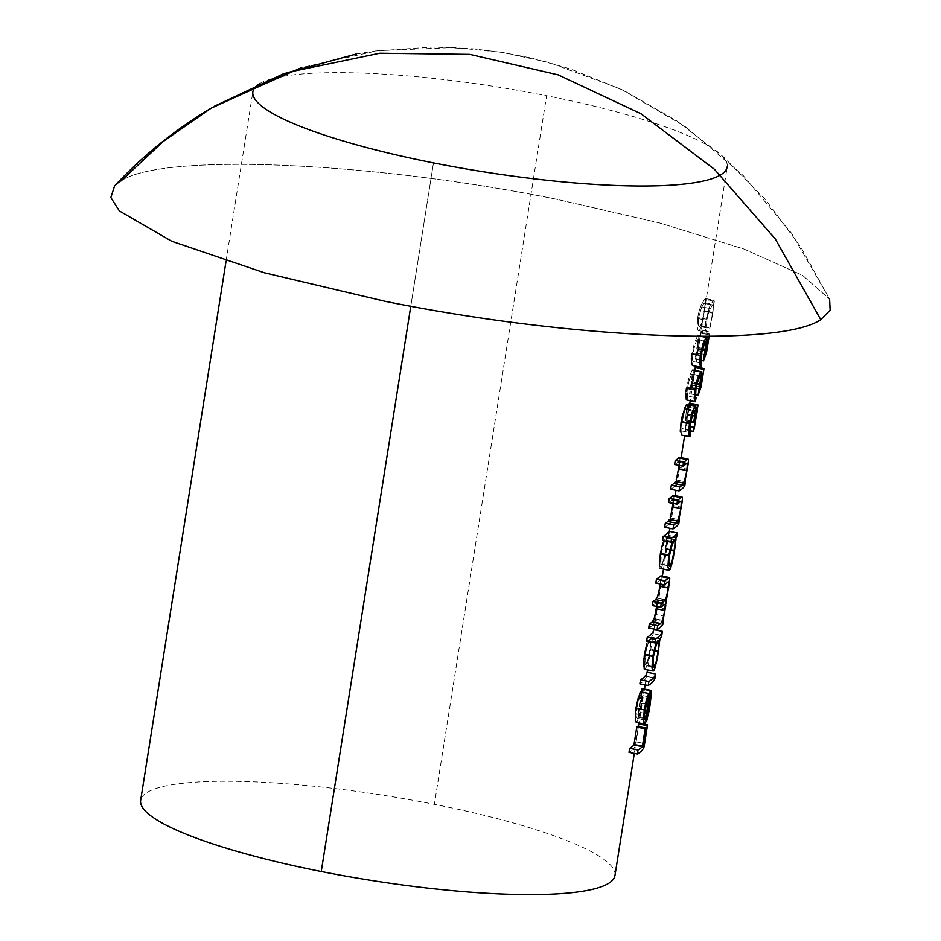 <?xml version="1.0" encoding="UTF-8"?>
<svg xmlns="http://www.w3.org/2000/svg" width="941" height="941" viewBox="0 0 941 941"><rect width="100%" height="100%" fill="white"/><g stroke="black" fill="none" stroke-linecap="round" stroke-linejoin="round"><path stroke-width="0.71" stroke-dasharray="4.71 3.53" d="M121.013 180.943L114.579 185.942L121.013 180.943C162.087 152.748 371.001 161.534 556.766 199.292L659.276 222.852L743.872 249L802.508 275.29L829.621 299.191L802.508 275.29L743.872 249L659.276 222.852L556.766 199.292C371.001 161.534 162.087 152.748 121.013 180.943L163.452 141.326L211.055 108.227L163.452 141.326L121.013 180.943M433.483 162.899L410.782 306.213L433.483 162.899M614.967 875.471A240.108 42.98 9 0 0 434.377 804.332L546.603 95.735A240.108 42.98 -171 0 1 727.193 166.875L695.634 366.178M696.999 348.935L702.268 349.981L696.999 348.935L697.846 341.689L697.14 339.689L704.021 341.054L697.14 339.689L695.034 344.23L693.011 352.816L700.445 354.286L693.011 352.816C692.27 358.815 692.317 361.709 693.141 361.509L699.598 362.779L693.141 361.509L692.505 365.531L700.892 367.202L692.505 365.531L691.282 362.508L691.882 353.71L694.729 341.795L697.752 335.69L701.151 336.36L697.752 335.69L698.551 335.702L698.787 337.878L696.752 352.863L698.257 348.405L700.68 333.138A240.108 42.98 9 0 0 700.951 332.302L698.034 350.722L695.105 359.203L697.846 341.689L697.14 339.689L695.034 344.23L692.741 354.757L692.505 365.531L691.729 364.885M691.306 358.615L691.482 356.733M687.012 404.23L687.353 410.053L689.471 403.748L685.707 427.296L688.741 407.841L685.977 420.027A240.108 42.98 -171 0 1 685.342 420.792L686.518 409.112L685.942 408.488L685.366 409.311L682.166 421.345L681.59 435.095L680.284 430.613M686.036 405.159L686.659 404.395L687.577 405.806L695.987 407.477L687.577 405.806L687.353 410.053L695.787 411.723L687.353 410.053L688.93 404.03M670.321 522.09A240.108 42.98 -171 0 1 664.652 527.266A240.108 42.98 -171 0 0 670.321 522.09L678.779 523.772L670.321 522.09L670.957 518.056L670.321 522.09M670.274 519.067A240.108 42.98 9 0 0 670.957 518.056L678.99 519.655L670.957 518.056A240.108 42.98 9 0 1 670.274 519.067L678.708 520.738L670.274 519.067L671.698 512.821L670.274 519.067M672.38 509.175L672.991 505.482L672.38 509.175M673.368 502.988L672.991 505.482L681.449 507.152L672.991 505.482L674.003 496.33L673.368 502.988M673.862 495.531L674.003 496.33L673.862 495.531M672.674 495.954L673.556 495.366L672.674 495.954M671.815 500.189A240.108 42.98 -171 0 1 668.569 502.518A240.108 42.98 -171 0 0 671.815 500.189L680.202 501.859L671.815 500.189L672.439 499.671L681.296 501.118L672.933 499.471L671.815 500.189M672.862 504.035L672.933 499.471L681.272 501.13M654.36 622.824A240.108 42.98 -171 0 1 648.702 628A240.108 42.98 -171 0 0 654.36 622.824L662.829 624.495L654.36 622.824L655.007 618.79L654.36 622.824M654.348 619.754A240.108 42.98 9 0 0 655.007 618.79L663.064 620.39L655.007 618.79A240.108 42.98 9 0 1 654.348 619.754L662.217 621.319L654.348 619.754L655.606 614.426L654.348 619.754M655.936 612.709L655.606 614.426L664.064 616.108L655.606 614.426L656.853 607.38L655.936 612.709M657.124 605.639L656.853 607.38L665.311 609.05L656.853 607.38L657.677 601.111L657.124 605.639M657.759 599.182L657.677 601.111L657.759 599.182M659.053 592.418L657.583 598.276L665.287 599.805L657.583 598.276L660.417 584.902L659.053 592.418M661.041 580.479L660.617 583.596M660.876 575.833L661.3 576.61L660.876 575.833L660.088 576.386L660.911 575.833M660.159 584.337L660.464 580.197L659.453 580.409A240.108 42.98 -171 0 1 655.806 583.102A240.108 42.98 -171 0 0 659.453 580.409L667.851 582.067L659.453 580.409L660.276 579.856L668.686 581.526M660.217 583.973L660.276 579.856M656.665 598.488L657.065 597.817M655.712 603.028A240.108 42.98 -171 0 1 652.254 605.545A240.108 42.98 -171 0 0 655.712 603.028L664.111 604.698L655.712 603.028L656.7 602.369L665.287 604.251M656.3 608.768L656.9 603.899M646.491 676.308A240.108 42.98 -171 0 1 639.856 683.836A240.108 42.98 -171 0 0 646.491 676.308L655.03 678.002L646.491 676.308L647.126 672.274L646.491 676.308M635.587 745.013A240.108 42.98 -171 0 1 629.011 752.33A240.108 42.98 -171 0 0 635.587 745.013L644.115 746.707L635.587 745.013L639.045 723.135L635.587 745.013M635.951 741.814L638.374 726.546L635.951 741.814L643.409 743.296L635.951 741.814A240.108 42.98 9 0 1 634.575 744.19A240.108 42.98 9 0 0 635.951 741.814M637.398 726.346L634.575 744.19L643.009 745.86L634.575 744.19L637.398 726.346M637.116 705.985L636.14 716.219L637.28 718.336L641.444 692.011L637.28 718.336L644.938 719.853L637.28 718.336L636.14 716.219L636.728 708.197L645.114 709.855L648.502 696.752L640.115 695.081L637.116 705.985M638.539 696.587L640.303 691.788L640.115 695.081L636.728 708.197L645.114 709.855L644.479 716.513M635.398 711.537L635.857 708.279M635.763 722.041L635.116 719.43L636.775 722.241L635.763 722.041M642.538 688.706L641.938 688.965L643.009 689.518L642.75 695.681L640.445 710.243L638.433 718.736L636.21 722.465M644.632 669.474L653.595 670.921L645.197 669.251L647.761 662.182L650.219 649.231L658.688 650.913L650.219 649.231L651.525 637.128L659.959 638.81L651.525 637.128A240.108 42.98 -171 0 0 653.23 633.705L661.77 635.398L653.23 633.705L653.877 629.682L653.23 633.705A240.108 42.98 -171 0 1 651.525 637.128L647.761 662.182L645.797 668.404L644.173 669.039M643.879 658.041L647.914 640.409A240.108 42.98 -171 0 1 646.608 641.233A240.108 42.98 -171 0 0 647.914 640.409L656.289 642.068L647.914 640.409L646.879 643.503M661.147 568.529L669.545 570.187L661.147 568.529L663.723 561.448L666.181 548.509L674.638 550.179L666.181 548.509L667.522 536.358L675.956 538.029L667.522 536.358A240.108 42.98 -171 0 0 668.216 535.335L676.685 537.005L668.216 535.335L668.863 531.3L668.216 535.335A240.108 42.98 -171 0 1 667.522 536.358L663.723 561.448L661.147 568.529L660.594 568.752L661.147 568.529L659.547 565.388L660.123 568.305M659.841 557.319L663.864 539.675A240.108 42.98 -171 0 1 662.558 540.51A240.108 42.98 -171 0 0 663.864 539.675L672.25 541.334L663.864 539.675L662.829 542.769M676.332 484.097A240.108 42.98 -171 0 1 670.674 489.273A240.108 42.98 -171 0 0 676.332 484.097L684.789 485.779L676.332 484.097L676.979 480.075L676.332 484.097M676.297 481.074A240.108 42.98 9 0 0 676.979 480.075L685.013 481.663L676.979 480.075A240.108 42.98 9 0 1 676.297 481.074L684.73 482.745L676.297 481.074L677.72 474.829L676.297 481.074M678.39 471.182L679.014 467.489L678.39 471.182M679.39 464.995L679.014 467.489L687.471 469.171L679.014 467.489L680.014 458.349L679.39 464.995M679.873 457.538L680.014 458.349L679.873 457.538M678.696 457.961L679.567 457.385L678.696 457.961M677.826 462.207A240.108 42.98 -171 0 1 674.591 464.525A240.108 42.98 -171 0 0 677.826 462.207L686.224 463.866L677.826 462.207L678.896 461.466L687.306 463.137L678.955 461.49L677.826 462.207M678.873 466.054L678.955 461.49L687.283 463.137M689.635 393.738L695.387 394.879L689.635 393.738L692.564 385.257L701.092 386.951L692.564 385.257L695.481 366.837L692.564 385.257L689.635 393.738L692.247 374.353L690.718 375.706L688.424 382.846L687.095 391.115L687.671 396.043L687.036 400.066L685.813 397.043L686.412 388.257L689.259 376.329L692.282 370.225L693.082 370.236L693.317 372.413L691.282 387.41L694.776 370.389L692.788 382.94L700.539 384.481L692.788 382.94L691.282 387.41L699.728 389.08L691.282 387.41L692.223 381.964L700.669 383.646L692.223 381.964L693.317 372.413L693.082 370.236L692.282 370.225M685.836 393.15L686.001 391.268M697.046 321.74L699.198 310.648L701.351 304.637L705.515 298.579L704.386 310.753L700.845 328.08L699.069 330.432L697.61 330.056L697.046 321.74M259.634 83.655A240.108 42.98 -171 0 1 546.603 95.735L434.377 804.332A240.108 42.98 9 0 0 147.396 792.251A240.108 42.98 9 0 0 140.656 800.356M640.303 691.788L640.115 695.081L648.502 696.752M645.173 723.9L636.775 722.241L645.173 723.9M641.927 688.977L643.091 690.706L651.525 692.376L643.091 690.706L641.738 702.821L650.196 704.503L641.738 702.821L639.01 716.689L647.443 718.359L639.01 716.689L636.775 722.241M645.526 723.488L646.867 720.347M651.525 692.376L650.325 690.635M645.267 720.136L637.28 718.336M645.679 719.994L644.526 717.901M641.962 692.364L638.022 717.265L646.432 718.936L638.022 717.265L639.609 712.266L647.243 713.784L639.609 712.266L641.327 703.303L648.678 704.762L641.327 703.303L641.962 692.364L650.372 694.035L641.962 692.364L638.022 717.265L641.327 703.303L641.962 692.364M650.372 694.035L650.737 694.952M644.561 714.384L644.726 712.655M650.654 698.234L650.29 701.398M653.595 670.921L654.854 668.581M651.901 666.663L645.444 665.381L647.855 659.817L650.49 644.95L650.666 638.904L649.996 638.774L647.608 644.032L645.314 653.995L644.679 662.723L645.82 665.228L647.855 659.817L649.796 649.866L654.63 650.831L649.796 649.866L650.819 641.115L650.666 638.904L649.996 638.774L659.076 640.574M653.019 663.158L653.689 655.654L645.314 653.995L653.689 655.654L655.454 647.537M656.418 644.385L658.394 640.433L649.996 638.774L648.925 640.503L645.314 653.995L644.961 664.652L653.536 666.757L645.82 665.228M651.913 666.663L653.842 667.04L653.266 666.005M653.466 657.183L653.689 655.654M650.666 638.904L649.996 638.774M666.005 599.946L665.299 599.805L666.005 599.946M668.875 586.584L660.417 584.902L668.875 586.584M661.3 576.61L660.417 584.902M669.745 578.292L669.298 577.503M660.464 580.197L659.453 580.409M667.851 582.067L668.898 581.867M655.642 599.617L657.7 596.276M656.653 606.416L656.865 602.593M652.278 621.895L654.254 618.39M663.77 615.743L662.676 620.048M665.24 606.827L664.958 609.027M667.687 593.195L668.569 588.431M665.805 605.675L666.134 602.805M669.545 570.187L670.804 567.858M669.227 565.27L669.792 566.317L661.405 564.647L662.899 562.248L664.84 554.343L666.628 538.17L665.946 538.04L663.57 543.298L661.264 553.261L660.629 561.989L661.782 564.506L663.805 559.083L665.746 549.132L670.58 550.097L665.746 549.132L666.769 540.381L666.628 538.17L665.946 538.04L675.038 539.84M668.98 562.436L669.651 554.919L661.264 553.261L669.651 554.919L671.404 546.815M672.38 543.663L674.344 539.711L665.946 538.04L664.875 539.769L661.264 553.261L660.923 563.918L669.486 566.035L661.782 564.506M675.215 546.392L675.909 540.122M669.427 556.46L669.651 554.919M666.628 538.17L665.946 538.04M682.437 498.012L681.978 497.036L682.437 498.012M672.944 503.388L672.933 499.471M667.875 521.467L669.498 519.467M688.459 460.02L687.989 459.043L688.459 460.02M678.967 465.395L678.955 461.49M673.885 483.486L675.509 481.474M689.259 403.242L687.989 414.275L696.528 415.969L687.989 414.275L685.072 429.696L689.929 430.66L685.072 429.696L685.718 425.661L690.071 426.532L685.718 425.661L687.753 415.063L695.293 416.557L687.753 415.063L688.612 407.265L685.977 420.027A240.108 42.98 -171 0 1 685.342 420.792L686.507 411.993L685.942 408.488L683.931 413.217L682.166 421.345L681.59 435.095L680.319 431.696M693.541 431.378L694.199 428.99M684.895 407.477L687.059 404.23M693.294 409.112L692.188 412.076M690.612 432.731L682.225 431.06L690.612 432.731M689.894 430.155L688.73 429.919L689.894 430.155L690.541 423.003L682.166 421.345L690.541 423.003M688.718 429.919L681.519 428.484L688.718 429.919M692.858 413.17L694.34 410.147L685.942 408.488L694.928 410.782L694.705 410.123M686.518 409.112L685.942 408.488M690.729 421.862L685.342 420.792L690.729 421.862M694.411 421.697L685.977 420.027L694.411 421.697L697.081 408.947L688.612 407.265L697.081 408.947M696.493 408.723L688.612 407.265M694.717 415.651L694.434 417.863M697.34 410.711L697.963 405.053M701.739 374.095L701.139 371.66M695.423 401.736L687.036 400.066L695.423 401.736M691.529 383.469L696.799 384.516L691.529 383.469L692.376 376.224L691.67 374.224L698.551 375.588L691.67 374.224L689.565 378.764L687.542 387.351L694.976 388.821L687.542 387.351C686.801 393.35 686.848 396.243 687.671 396.043L696.069 397.702L687.671 396.043L687.036 400.066M695.928 389.009L697.199 382.94M698.551 335.702L697.752 335.69L698.551 335.702L698.787 337.878L697.693 347.429L706.138 349.111L697.693 347.429L696.752 352.863L705.197 354.545L696.752 352.863L698.257 348.405L706.009 349.934L698.257 348.405L700.68 333.138L709.185 334.82A248.847 44.545 -171 0 0 709.49 333.996A248.847 44.545 -171 0 1 709.185 334.82L700.68 333.138A240.108 42.98 9 0 0 700.951 332.302L709.49 333.996L709.114 336.337L709.49 333.996L700.951 332.302L698.034 350.722L706.562 352.416L698.034 350.722L695.105 359.203L700.857 360.344L695.105 359.203M709.185 334.82L708.938 336.337L709.185 334.82M707.209 339.56L706.609 337.125M701.539 363.167L699.598 362.791L701.539 363.167M701.398 354.475L702.668 348.405M699.751 329.844L698.269 330.597L697.41 329.632L697.469 318.446L705.856 320.105L705.221 327.197L706.656 332.267L708.161 331.514L699.751 329.844L708.161 331.514L710.384 326.374L712.925 312.447L704.386 310.753L701.904 324.669L699.751 329.844M714.36 301.308L713.96 300.25L712.996 301.002L709.737 306.284L705.856 320.105L697.469 318.446L699.198 310.648L701.351 304.637L704.574 299.344L712.996 301.002L709.737 306.284L705.856 320.105L705.244 328.009L706.091 331.844L707.114 332.244L709.279 329.762L710.384 326.374L714.36 301.308L704.574 299.344L705.868 299.626L704.386 310.753L712.925 312.447L714.031 300.261L705.585 298.579L705.868 299.626M705.091 303.32L703.939 303.367L701.739 306.848L698.587 317.635C697.987 322.669 697.975 325.468 698.563 326.009L700.386 325.809L702.127 322.057L704.162 311.447L712.666 313.141L710.596 323.739L708.808 327.48L700.386 325.809L708.808 327.48L706.973 327.703C706.362 327.186 706.362 324.386 706.962 319.305L710.126 308.507L712.361 305.037L713.56 304.99L712.666 313.141L704.162 311.447L705.091 303.32L703.939 303.367L713.56 304.99M701.739 306.848L710.126 308.507L701.739 306.848L698.587 317.635L706.962 319.305L698.587 317.635L698.563 326.009L707.491 328.186L706.515 324.786L707.456 316.658L709.126 310.836L712.361 305.037L703.939 303.367L701.739 306.848M712.361 305.037L713.219 304.413L713.584 305.484L713.36 308.354L710.596 323.739L708.808 327.48L706.973 327.703M698.563 326.009L699.457 326.503L700.386 325.809L702.127 322.057L704.997 305.496L705.021 302.99L703.939 303.367M356.404 53.978L375.33 51.002L432.613 47.05L473.358 48.838L502.565 52.484L549.144 62.529L620.919 89.124L685.119 126.553L742.955 175.249L791.675 233.403L829.621 299.191L800.815 247.001L765.174 199.257L723.453 156.865L676.567 120.695L623.377 90.301L570.046 68.811L530.759 57.919L501.859 52.367L454.468 47.532L377.988 50.649L301.826 67.517M214.96 105.933L211.337 108.05M695.528 366.849L690.165 400.713M689.777 403.16L684.625 435.695M681.143 457.679L675.967 490.332M675.12 495.66L669.945 528.313M669.463 531.418L663.452 569.317M662.382 576.115L653.995 629.047M653.889 629.682L647.502 670.051M647.149 672.286L645.15 684.883M644.491 689.094L639.104 723.041M639.092 723.147L634.305 753.376M226.04 261.245L252.882 91.759M211.055 108.227L214.607 106.133M650.396 638.598L658.806 640.256M666.357 537.864L674.756 539.522M686.201 408.394L694.599 410.053M692.011 374.083L698.634 375.388M698.281 335.466L702.833 336.36M697.481 339.548L704.103 340.854M698.269 330.597L706.656 332.267M704.821 302.743L713.278 304.413"/><path stroke-width="1.41" d="M211.055 108.227C175.226 129.529 143.067 155.43 114.579 185.942L110.862 197.539L119.401 210.937L171.685 241.249L264.397 272.784L384.987 301.285C570.764 339.042 779.677 347.841 820.752 319.634L775.278 238.943L714.431 169.274L640.962 113.743L558.178 74.868L469.794 54.39L379.799 53.237L292.239 71.457L211.055 108.227L292.239 71.457L379.799 53.237L469.794 54.39L558.178 74.868L640.962 113.743L714.431 169.274L775.278 238.943L820.752 319.634L775.278 238.943L714.431 169.274L640.962 113.743L558.178 74.868L469.794 54.39L379.799 53.237L292.239 71.457L211.055 108.227L292.239 71.457L379.799 53.237L469.794 54.39L558.178 74.868L640.962 113.743L714.431 169.274L775.278 238.943L820.752 319.634C779.677 347.841 570.764 339.042 384.987 301.285L264.397 272.784L171.685 241.249L119.401 210.937L110.862 197.539L114.579 185.942C143.067 155.43 175.226 129.529 211.055 108.227L163.452 141.326L121.013 180.943L163.452 141.326L211.337 108.05M829.621 299.191L830.138 310.236L820.752 319.634L830.138 310.236L829.621 299.191M226.04 261.245L140.656 800.356A240.108 42.98 9 0 0 321.246 871.495L410.782 306.213L321.246 871.495A240.108 42.98 9 0 0 608.215 883.575A240.108 42.98 9 0 0 614.967 875.471L634.305 753.376M727.193 166.875A240.108 42.98 -171 0 1 720.453 174.979A240.108 42.98 -171 0 1 433.483 162.899A240.108 42.98 -171 0 1 252.882 91.759A240.108 42.98 -171 0 1 259.634 83.655M691.482 356.733L691.882 353.71L700.269 355.38L691.882 353.71M691.729 364.885L691.306 358.615M688.471 405.512L689.435 403.136M694.152 429.214L697.963 405.23L695.787 411.723L695.987 407.477L695.046 406.053L687.012 404.23M680.284 430.613L682.213 416.145L686.036 405.159M674.003 496.33L673.556 495.366L672.674 495.954L681.084 497.624L672.674 495.954A240.108 42.98 9 0 1 669.216 498.483L677.591 500.142L669.216 498.483L668.569 502.518L676.955 504.176A248.847 44.545 9 0 0 680.202 501.859L681.355 501.141L680.884 508.54L677.908 521.126L676.261 523.137A248.847 44.545 -171 0 1 673.674 524.902L673.027 528.924L664.652 527.266L673.027 528.924A248.847 44.545 9 0 0 678.779 523.772L679.414 519.738A248.847 44.545 -171 0 1 678.708 520.738L682.213 501.682L682.437 498.012L681.978 497.036L681.084 497.624A248.847 44.545 -171 0 1 677.591 500.142L676.955 504.176L668.569 502.518L669.216 498.483A240.108 42.98 9 0 0 672.674 495.954L673.862 495.531M672.862 504.035L672.439 506.87L672.862 504.035M672.121 508.799L672.439 506.87L680.884 508.54L672.439 506.87L671.027 514.327L672.121 508.799M670.251 517.35L671.027 514.327L670.251 517.35M668.604 520.785L667.875 521.467L676.261 523.137L667.875 521.467A240.108 42.98 9 0 1 665.287 523.231L673.674 524.902L665.287 523.231L664.652 527.266L665.287 523.231A240.108 42.98 9 0 0 667.875 521.467L669.498 519.467L677.908 521.126L669.498 519.467M656.453 579.068A240.108 42.98 9 0 0 660.088 576.386L668.486 578.045L660.088 576.386A240.108 42.98 9 0 1 656.453 579.068L664.828 580.726L656.453 579.068L655.806 583.102L656.453 579.068M660.159 584.337L659.864 586.29L660.159 584.337M659.629 587.713L659.864 586.29L668.31 587.96L659.864 586.29L658.829 591.877L659.629 587.713M657.583 596.618L658.829 591.877L657.065 597.817M656.242 599.029L655.642 599.617L664.028 601.275L655.642 599.617A240.108 42.98 9 0 1 652.889 601.522L661.276 603.181L652.889 601.522L652.254 605.545L660.629 607.204A248.847 44.545 9 0 0 664.111 604.698L665.287 604.251L664.746 610.438L662.676 620.048L660.676 623.565A248.847 44.545 -171 0 1 657.712 625.624L657.077 629.658L648.702 628L657.077 629.658A248.847 44.545 9 0 0 662.829 624.495L663.464 620.472A248.847 44.545 -171 0 1 662.782 621.425L669.569 581.538L669.745 578.292L669.298 577.503L668.486 578.045A248.847 44.545 -171 0 1 664.828 580.726L664.193 584.761A248.847 44.545 9 0 0 667.851 582.067L668.898 581.867L667.275 593.524L666.134 597.911L664.028 601.275A248.847 44.545 -171 0 1 661.276 603.181L660.629 607.204L652.254 605.545L652.889 601.522A240.108 42.98 9 0 0 655.642 599.617L656.665 598.488M652.572 621.625L660.676 623.565L652.278 621.895A240.108 42.98 9 0 1 649.337 623.965L657.712 625.624L649.337 623.965L648.702 628L649.337 623.965A240.108 42.98 9 0 0 652.278 621.895L654.254 618.39L656.653 606.416M640.492 679.802A240.108 42.98 9 0 0 647.126 672.274L655.665 673.968L647.126 672.274A240.108 42.98 9 0 1 640.492 679.802L648.878 681.46L640.492 679.802L639.856 683.836L648.231 685.495A248.847 44.545 9 0 0 655.03 678.002L655.665 673.968A248.847 44.545 -171 0 1 648.878 681.46L648.231 685.495L639.856 683.836L640.492 679.802M638.774 723.97A240.108 42.98 9 0 0 639.045 723.135L647.584 724.829L639.045 723.135A240.108 42.98 9 0 1 638.774 723.97L647.279 725.652L638.774 723.97L638.374 726.546L638.774 723.97M636.763 727.111A240.108 42.98 9 0 0 637.398 726.346L645.832 728.016L637.398 726.346A240.108 42.98 9 0 1 636.763 727.111L645.173 728.769L636.763 727.111L633.928 744.954L636.763 727.111M629.647 748.295A240.108 42.98 9 0 0 633.928 744.954L642.35 746.613L633.928 744.954A240.108 42.98 9 0 1 629.647 748.295L638.022 749.965L629.647 748.295L629.011 752.33L637.386 753.988A248.847 44.545 9 0 0 644.115 746.707L647.584 724.829A248.847 44.545 -171 0 1 647.279 725.652L644.456 743.496L643.409 743.296L644.456 743.496A248.847 44.545 -171 0 1 643.009 745.86L645.832 728.016A248.847 44.545 -171 0 1 645.173 728.769L642.35 746.613A248.847 44.545 -171 0 1 638.022 749.965L637.386 753.988L629.011 752.33L629.647 748.295M635.845 708.361L640.303 691.788L648.69 693.446L640.303 691.788M648.49 696.787L648.69 693.446L646.208 700.657L644.232 709.937L635.857 708.279L635.281 720.559L635.398 711.537M650.96 690.376L641.938 688.965L641.444 692.011L642.409 688.706M647.243 637.21A240.108 42.98 9 0 0 653.877 629.682L662.417 631.376L653.877 629.682A240.108 42.98 9 0 1 647.243 637.21L655.618 638.868L647.243 637.21L646.608 641.233L647.243 637.21M654.736 668.875L657.512 657.7L659.959 638.81A248.847 44.545 9 0 0 661.77 635.398L662.417 631.376A248.847 44.545 -171 0 1 655.618 638.868L654.983 642.891A248.847 44.545 9 0 0 656.289 642.068L652.713 656.383L644.338 654.724L646.879 643.503M644.173 669.039L643.879 658.041M663.193 536.476A240.108 42.98 9 0 0 668.863 531.3L677.32 532.982L668.863 531.3A240.108 42.98 9 0 1 663.193 536.476L671.568 538.134L663.193 536.476L662.558 540.51L663.193 536.476M670.698 568.141L673.462 556.966L675.956 538.029A248.847 44.545 9 0 0 676.685 537.005L677.32 532.982A248.847 44.545 -171 0 1 671.568 538.134L670.933 542.169A248.847 44.545 9 0 0 672.25 541.334L668.675 555.649L660.3 553.99L662.829 542.769M675.909 540.122L675.956 538.029A248.847 44.545 9 0 0 676.685 537.005L677.32 532.982A248.847 44.545 -171 0 1 671.568 538.134L670.933 542.169L662.558 540.51L670.933 542.169A248.847 44.545 9 0 0 672.25 541.334L668.675 555.649L660.3 553.99L659.547 565.388L659.841 557.319M670.074 569.493L668.98 570.411L669.545 570.187L667.922 567.023L668.675 555.649L667.922 567.023L668.98 570.411L660.123 568.305M678.696 457.961L687.095 459.631L678.696 457.961A240.108 42.98 9 0 1 675.226 460.49L683.613 462.16L675.226 460.49L674.591 464.525L682.966 466.183A248.847 44.545 9 0 0 686.224 463.866L687.377 463.148L686.906 470.547L683.919 483.145L682.272 485.144A248.847 44.545 -171 0 1 679.684 486.909L679.049 490.931L670.674 489.273L679.049 490.931A248.847 44.545 9 0 0 684.789 485.779L685.436 481.745A248.847 44.545 -171 0 1 684.73 482.745L688.236 463.69L688.459 460.02L687.989 459.043L687.095 459.631A248.847 44.545 -171 0 1 683.613 462.16L682.966 466.183L674.591 464.525L675.226 460.49A240.108 42.98 9 0 0 678.696 457.961L679.873 457.538M678.873 466.054L678.461 468.877L678.873 466.054M678.143 470.806L678.461 468.877L686.906 470.547L678.461 468.877L677.038 476.334L678.143 470.806M676.261 479.369L677.038 476.334L676.261 479.369M674.615 482.792L673.885 483.486L682.272 485.144L673.885 483.486A240.108 42.98 9 0 1 671.309 485.25L679.684 486.909L671.309 485.25L670.674 489.273L671.309 485.25A240.108 42.98 9 0 0 673.885 483.486L675.509 481.474L683.919 483.145L675.509 481.474M695.211 367.672A240.108 42.98 9 0 0 695.481 366.837L704.009 368.531L695.481 366.837A240.108 42.98 9 0 1 695.211 367.672L703.715 369.354L695.211 367.672L694.776 370.389L695.211 367.672M686.001 391.268L686.412 388.257L694.799 389.915L686.412 388.257M686.26 399.419L685.836 393.15M697.199 382.94L700.069 375.894L700.786 377.87L698.046 395.408L701.092 386.951L704.009 368.531A248.847 44.545 -171 0 1 703.715 369.354L701.292 384.622L699.728 389.08L701.492 371.907L700.669 371.895L697.646 377.976L694.799 389.915L694.187 398.69L695.423 401.736L686.624 399.949M638.022 749.965L637.386 753.988A248.847 44.545 9 0 0 644.115 746.707L647.584 724.829A248.847 44.545 -171 0 1 647.279 725.652L644.456 743.496A248.847 44.545 -171 0 1 643.009 745.86L645.832 728.016A248.847 44.545 -171 0 1 645.173 728.769L642.35 746.613A248.847 44.545 -171 0 1 638.022 749.965M644.726 712.655L648.69 693.446L644.232 709.937L635.857 708.279L638.539 696.587M644.62 724.123L645.173 723.9L644.138 723.7L643.503 721.065L644.232 709.937L643.503 721.065L645.526 723.488M644.609 724.123L636.21 722.465M646.867 720.347L650.196 704.503L651.454 691.353M641.927 688.977L650.325 690.635L645.679 719.994L644.938 719.853L645.679 719.994L644.938 719.853L644.479 716.513M644.573 718.43L644.561 714.384M650.29 701.398L649.772 704.974L648.678 704.762L649.772 704.974L646.432 718.936L650.372 694.035L649.772 704.974L646.432 718.936L650.372 694.035L650.654 698.234M645.173 723.9L648.902 711.925L651.513 693.376L651.184 690.529L650.325 690.635L645.279 720.136M648.878 681.46L648.231 685.495A248.847 44.545 9 0 0 655.03 678.002L655.665 673.968A248.847 44.545 -171 0 1 648.878 681.46M645.197 669.251L643.597 666.11L644.338 654.724L652.713 656.383L651.972 667.757L652.548 670.686L653.03 671.145L654.195 670.086L657.512 657.7L659.959 638.81A248.847 44.545 9 0 0 661.77 635.398L662.417 631.376A248.847 44.545 -171 0 1 655.618 638.868L654.983 642.891L646.608 641.233L654.983 642.891A248.847 44.545 9 0 0 656.289 642.068L652.713 656.383L651.972 667.757L653.595 670.921L654.124 670.227M655.454 647.537L657.888 641.068L659.076 640.574L659.241 642.762L658.241 651.548L654.63 650.831L658.241 651.548L656.289 661.476L653.842 667.04M659.076 640.574L658.394 640.433L659.076 640.574L658.935 646.596L656.289 661.476L654.218 666.898L653.383 666.404L653.019 663.158M653.689 655.654L656.418 644.385M653.266 666.005L653.466 657.183M644.632 669.474L653.595 670.921M662.711 619.919L660.676 623.565A248.847 44.545 -171 0 1 657.712 625.624L657.077 629.658A248.847 44.545 9 0 0 662.829 624.495L663.464 620.472A248.847 44.545 -171 0 1 662.782 621.425L665.805 605.675M660.876 575.833L661.3 576.61M668.569 588.431L669.745 578.292L669.298 577.503L668.486 578.045A248.847 44.545 -171 0 1 664.828 580.726L664.193 584.761L655.806 583.102L664.193 584.761A248.847 44.545 9 0 0 667.851 582.067L668.898 581.867L667.828 590.783L666.134 597.911L664.028 601.275A248.847 44.545 -171 0 1 661.276 603.181L660.629 607.204A248.847 44.545 9 0 0 664.111 604.698M664.958 609.027L664.746 610.438L656.3 608.768L664.746 610.438L663.77 615.743M654.218 618.484L656.3 608.768M667.851 582.067L668.898 581.867M669.745 578.292L669.298 577.503M666.757 597.288L667.687 593.195M666.122 602.875L666.005 599.946M671.404 546.815L674.344 539.711L675.038 539.84L675.203 542.028L674.191 550.814L670.58 550.097L674.191 550.814L672.239 560.742L669.792 566.317M675.038 539.84L674.344 539.711L675.038 539.84L674.885 545.874L672.239 560.742L670.18 566.164L669.333 565.682L668.98 562.436M669.651 554.919L672.38 543.663M669.227 565.27L669.427 556.46M669.545 570.187L672.156 563.141L675.215 546.392M679.414 519.738L679.414 519.738A248.847 44.545 -171 0 1 678.708 520.738L682.284 501.024L682.437 498.012L681.978 497.036L681.084 497.624A248.847 44.545 -171 0 1 677.591 500.142L676.955 504.176A248.847 44.545 9 0 0 680.202 501.859L681.272 501.13L681.578 501.729L680.225 512.375L678.355 519.985L676.261 523.137A248.847 44.545 -171 0 1 673.674 524.902L673.027 528.924A248.847 44.545 9 0 0 678.779 523.772L679.414 519.738M682.437 498.012L681.978 497.036M685.436 481.745L685.436 481.745A248.847 44.545 -171 0 1 684.73 482.745L688.306 463.031L688.459 460.02L687.989 459.043L687.095 459.631A248.847 44.545 -171 0 1 683.613 462.16L682.966 466.183A248.847 44.545 9 0 0 686.224 463.866L687.283 463.137L687.589 463.737L686.236 474.382L684.378 481.992L682.272 485.144A248.847 44.545 -171 0 1 679.684 486.909L679.049 490.931A248.847 44.545 9 0 0 684.789 485.779L685.436 481.745M679.567 457.385L680.014 458.349M688.459 460.02L687.989 459.043M697.081 408.959L694.176 427.343L690.071 426.532L694.176 427.343L693.541 431.378L689.929 430.66L693.541 431.378L697.34 410.711M697.963 405.23L689.471 403.536M689.259 403.242L697.716 404.924L695.787 411.723L695.987 407.477M687.059 404.23L695.47 405.9L693.294 409.112M692.188 412.076L689.435 423.744L681.061 422.086L684.895 407.477M686.659 404.395L695.046 406.053L692.106 412.311L689.435 423.744L688.694 433.33L689.976 436.753L681.59 435.095L689.976 436.753L690.612 432.731L689.894 430.096M680.319 431.696L681.061 422.086L689.435 423.744L688.659 431.778L689.047 435.554L689.976 436.753L690.176 425.567L692.858 413.17M690.541 423.003L692.305 414.91L694.34 410.147L694.917 413.64L693.764 422.462L690.729 421.862L693.764 422.462A248.847 44.545 9 0 0 694.411 421.697L694.423 421.627M694.705 410.123L694.717 415.651M694.434 417.863L693.764 422.462A248.847 44.545 9 0 0 694.411 421.697L697.175 408.853M697.081 408.947L693.541 431.378M694.799 389.915L694.187 398.69L695.423 401.736L696.069 397.702C695.234 397.902 695.187 395.008 695.928 389.009L697.94 380.435L700.069 375.894L698.551 375.588L700.645 376.012L699.951 385.14L696.799 384.516L699.951 385.14L698.046 395.408L695.387 394.879L698.046 395.408L701.092 386.951L704.009 368.531A248.847 44.545 -171 0 1 703.715 369.354L701.292 384.622L700.539 384.481L701.292 384.622L699.728 389.08L701.739 374.095M701.139 371.66L693.082 370.236M692.282 370.225L700.669 371.895M695.928 389.009L694.976 388.821L695.928 389.009L695.423 401.736M706.562 352.416L709.114 336.337L706.562 352.416L703.515 360.874L700.857 360.344L703.515 360.874L706.562 352.416M707.209 339.56L705.197 354.545L706.762 350.087L708.938 336.337L706.762 350.087L706.009 349.934L706.762 350.087L705.197 354.545L706.962 337.372L701.151 336.36L706.138 337.349L703.115 343.441L700.269 355.38L699.657 364.155L700.892 367.202L701.539 363.167C700.704 363.367 700.657 360.474 701.398 354.475L700.445 354.286L701.398 354.475L702.28 349.97L705.421 350.605L702.268 349.981L705.538 341.36L704.021 341.054L706.115 341.477L703.515 360.874L706.115 341.477M692.505 365.531L700.892 367.202L701.398 354.475M702.668 348.405L705.538 341.36M700.269 355.38L699.657 364.155L700.892 367.202M301.826 67.517L214.96 105.933M695.634 366.178L695.528 366.849M690.165 400.713L689.777 403.16M684.625 435.695L681.143 457.679M675.967 490.332L675.12 495.66M669.945 528.313L669.463 531.418M663.452 569.317L662.382 576.115M653.995 629.047L653.889 629.682M647.502 670.051L647.149 672.286M645.15 684.883L644.491 689.094M214.607 106.133L283.606 73.739L356.404 53.978M642.538 688.706L650.937 690.365M660.982 575.833L669.404 577.503M673.65 495.378L682.072 497.048M679.673 457.385L688.083 459.055M689.4 403.089L697.869 404.771M692.811 370.001L701.221 371.66M698.634 375.388L700.41 375.741M702.833 336.36L706.691 337.125M704.103 340.854L705.879 341.207"/></g></svg>
